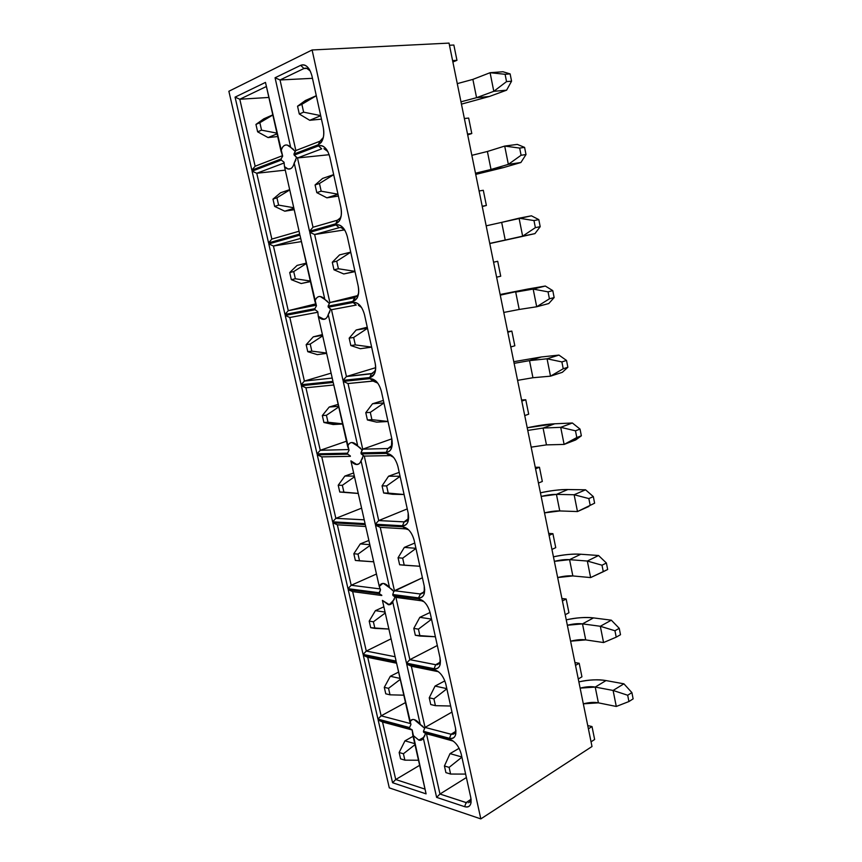 <?xml version="1.0" encoding="UTF-8"?>
<svg xmlns="http://www.w3.org/2000/svg" width="862" height="862" viewBox="0 0 862 862"><rect width="100%" height="100%" fill="white"/><g stroke="black" fill="none" stroke-linecap="round" stroke-linejoin="round"><path stroke-width="1.29" d="M594.64 739.488L591.052 741.816L594.64 739.488L592.011 726.547L594.64 739.488M592 746.514L480.824 818.9L389.29 787.868L480.824 818.9L312.098 49.974L228.872 91.264L389.29 787.868L228.872 91.264L312.098 49.974L480.824 818.9L592 746.514L449.037 43.1L592 746.514M437.314 645.498L409.87 659.656L436.269 664.807L435.655 664.731L434.136 668.707C437.185 669.246 439.2 667.824 440.17 664.451L440.019 657.781L430.138 612.882L440.019 657.781C441.215 665.432 439.254 669.074 434.136 668.707L435.655 664.731L409.87 659.656L437.314 645.498M392.964 595.502L418.684 598.885L392.964 595.502L395.001 596.967L421.54 600.792L418.684 598.885L421.54 600.792L395.917 597.388L409.87 659.656L406.487 663.147L434.136 668.707L406.487 663.147L409.87 659.656L395.917 597.388L392.964 595.502L392.749 594.521L393.762 591.418L392.749 594.521L418.469 597.872C421.281 598.185 423.21 596.773 424.266 593.638L424.244 586.095C425.472 593.918 423.544 597.851 418.469 597.872L420.527 593.983L418.469 597.872L392.749 594.521L392.975 595.513M422.412 577.777L394.43 590.718L420.02 593.95L394.43 590.718L393.762 591.418L422.412 577.777M391.089 638.817L366.285 651.079L395.141 656.758L366.285 651.079L391.089 638.817M392.372 589.748L389.559 587.744C387.092 584.695 384.808 583.262 382.728 583.477L379.269 586.472L380.519 589.737L379.28 593.702L348.205 589.619L352.655 591.623L381.801 595.502L352.655 591.623L366.285 651.079L352.655 591.623L348.205 589.619L363.096 654.42L366.285 651.079L363.096 654.42L396.111 661.068L382.416 600.394L389.355 604.725L394.29 599.349M395.001 596.967L392.716 601.816C391.844 603.96 390.389 604.93 388.342 604.704L392.124 602.991L388.342 604.704L382.416 600.394L396.111 661.068L363.096 654.42L348.205 589.619L379.28 593.702L381.758 595.211L379.28 593.702L379.054 592.733L347.989 588.681L351.2 585.266L337.344 524.807L351.2 585.266L376.457 574.027L351.2 585.266L380.271 588.929L351.2 585.266L347.989 588.681L379.054 592.733L380.519 589.737L379.269 586.472C380.11 584.307 381.543 583.315 383.568 583.488L389.559 587.744L375.52 525.238L402.737 526.79C408.103 527.824 411.917 532.35 414.18 540.377L424.244 586.095L414.18 540.377M451.979 712.077L425.041 727.42L451.731 734.402L451.02 734.262L449.522 738.303C452.798 739.079 454.877 737.678 455.761 734.122L455.524 728.196L445.816 684.094L455.524 728.196C456.688 735.674 454.683 739.046 449.522 738.303L451.02 734.262L425.041 727.42L451.979 712.077M411.336 666.207L425.041 727.42L411.336 666.207L437.142 671.455L411.336 666.207L406.702 664.117L411.336 666.207M466.385 777.546L439.965 794.031L466.924 802.802L466.105 802.597L464.65 806.681C468.109 807.705 470.243 806.369 471.04 802.651L470.749 797.372L461.213 754.045L470.749 797.372C471.88 804.677 469.844 807.78 464.65 806.681L466.105 802.597L439.965 794.031L466.385 777.546M452.087 740.286L426.485 733.853L439.965 794.031L436.614 797.361L464.65 806.681L436.614 797.361L439.965 794.031L426.485 733.853L423.641 732.258L423.425 731.299L425.041 727.42L423.425 731.299L449.522 738.303L423.425 731.299M405.485 702.573L381.133 715.826L410.646 723.617L381.133 715.826L405.485 702.573M423.026 726.472L420.257 724.5C417.359 720.783 414.741 719.123 412.402 719.533L409.816 721.763L396.326 662.027L363.311 655.346L367.729 657.34L396.595 663.212L367.729 657.34L381.133 715.826L367.729 657.34L363.311 655.346L377.955 719.102L381.133 715.826L377.955 719.102L409.525 727.571L409.741 728.509L412.144 729.823L412.844 735.221L418.835 740.124L420.807 740.242L424.869 735.76M419.643 765.316L395.733 779.528L425.02 789.129L395.733 779.528L419.643 765.316M382.545 721.99L395.733 779.528L382.545 721.99L378.159 720.007L392.566 782.728L395.733 779.528L392.566 782.728L426.087 793.87L412.144 729.823L409.741 728.509L378.159 720.007L382.545 721.99L412.165 729.985L382.545 721.99M587.755 725.588L592.011 726.547L587.755 725.588M588.412 728.832L592.011 726.547L588.412 728.832M575.514 665.389L579.189 663.287L574.943 662.566L579.189 663.287L581.936 676.821L578.273 678.965L581.936 676.821L579.189 663.287L575.514 665.389M562.412 600.933L566.162 599.004L561.927 598.519L566.162 599.004L568.942 612.753L565.224 614.725L568.942 612.753L566.162 599.004L562.412 600.933M555.742 547.65L551.949 549.428L555.742 547.65L552.908 533.664L555.742 547.65M548.695 533.427L552.908 533.664L548.695 533.427M549.094 535.41L552.908 533.664L549.094 535.41M469.499 802.253L471.061 799.096L471.04 802.651M471.029 799.257L466.105 802.597M454.393 733.637L455.89 730.394L455.761 734.122M455.696 731.385L451.02 734.262M439.027 663.794L440.439 660.529M439.965 662.339L435.655 664.731M421.54 600.792L423.953 601.708M423.371 592.7L424.707 589.479L424.266 593.638M423.824 592.075L420.02 593.95M425.591 733.454L452.475 740.878L449.738 739.284L423.641 732.258L425.591 733.454L423.317 738.098C422.402 739.973 420.904 740.641 418.835 740.124L423.996 737.226L418.835 740.124L412.844 735.221L426.087 793.87L392.566 782.728L378.159 720.007L409.741 728.509L409.515 727.571L377.955 719.102L363.311 655.346L396.326 662.027L410.948 724.522L409.525 727.571L410.948 724.522L409.816 721.763C410.689 719.878 412.165 719.167 414.223 719.63L424.384 728.088M422.908 600.76L418.695 598.896M440.439 660.551L440.17 664.451M392.716 601.816L406.487 663.147L392.716 601.816M438.165 671.509L434.362 669.709L438.973 672.155M437.142 671.455L434.351 669.709L406.702 664.117L420.257 724.5L406.702 664.117L434.351 669.709C439.782 671.476 443.607 676.271 445.816 684.094M452.475 740.878L453.509 741.266M423.317 738.098L436.614 797.361L423.317 738.098M423.436 731.299L423.651 732.258M423.641 732.258L449.738 739.284C455.211 741.406 459.026 746.33 461.213 754.045M323.358 137.414L320.028 141.206L295.838 150.527L280.031 79.972L275.064 77.763L280.031 79.972L303.974 68.507L300.676 65.34L275.064 77.763L290.688 147.37L287.197 145.075C284.309 144.525 282.24 146.562 281.001 151.162L282.671 156.141L281.044 158.974L282.671 156.141L265.474 82.407L235.067 97.137L251.844 170.137L255.141 166.215L282.531 155.666L255.141 166.215L251.844 170.137L281.044 158.974L251.844 170.137L235.067 97.137L265.474 82.407L281.001 151.162C281.702 148.07 283.005 146.098 284.913 145.258C286.852 144.568 288.781 145.269 290.688 147.37L275.064 77.763L300.676 65.34C305.762 63.788 309.533 67.365 311.979 76.082L323.228 127.21C324.694 136.218 323.024 142.068 318.24 144.751L293.953 154.039L294.201 155.138L318.498 145.883C323.627 144.794 327.409 148.555 329.823 157.143L340.867 207.311C342.279 216.103 340.565 221.609 335.727 223.808L309.523 231.253L294.211 163.026C293.468 166.129 292.143 168.068 290.225 168.844C288.274 169.48 286.356 168.736 284.492 166.635L299.707 234.044L268.556 242.901L252.081 171.172L281.292 160.052L281.034 158.974M358.603 293.166L357.73 295.257L354.594 297.713L329.877 302.54L314.641 234.518L309.77 232.331L314.641 234.518L339.132 227.687L335.975 224.917L309.77 232.331L324.834 299.448L320.255 296.517C317.83 296.226 316.052 297.864 314.921 301.431L316.44 305.805L314.878 308.693L316.44 305.805L299.944 235.11L268.793 243.924L284.988 314.425L288.264 310.686L316.268 305.213L288.264 310.686L284.988 314.425L314.878 308.693L284.988 314.425L268.793 243.924L299.944 235.11L314.921 301.431C315.675 298.672 317.022 297.045 318.972 296.571C320.966 296.237 322.916 297.196 324.834 299.448L309.77 232.331L335.975 224.917C341.158 224.292 344.951 228.214 347.332 236.684L358.161 285.904C359.54 294.502 357.784 299.664 352.892 301.398L328.066 306.161L352.892 301.398L356.987 298.284C358.797 294.976 359.185 290.85 358.161 285.904L347.332 236.684M328.077 306.161L328.314 307.217L353.129 302.487C358.366 302.293 362.159 306.376 364.507 314.738L375.142 363.042C376.478 371.436 374.679 376.274 369.733 377.556L343.001 380.357L328.228 314.555C327.441 317.313 326.062 318.897 324.101 319.328C322.108 319.597 320.168 318.606 318.293 316.365L332.969 381.403L301.14 384.743L285.225 315.438L315.115 309.738L314.867 308.693M392.329 443.801L391.801 445.514L387.9 448.52L362.73 449.177L348.022 383.547L343.227 381.392L348.022 383.547L372.998 381.036L369.97 378.633L343.227 381.392L357.773 446.15L352.052 442.551C350.091 442.486 348.614 443.79 347.655 446.451L349.045 450.244L347.526 453.186L349.045 450.244L333.206 382.437L301.366 385.723L317.022 453.865L320.265 450.287L348.83 449.544L320.265 450.287L317.022 453.865L347.526 453.186L317.022 453.865L301.366 385.723L333.206 382.437L347.655 446.451C348.453 443.995 349.853 442.702 351.847 442.551C353.873 442.551 355.844 443.758 357.773 446.15L343.227 381.392L369.97 378.633C375.25 378.86 379.054 383.094 381.37 391.337L391.811 438.769C393.115 446.958 391.262 451.483 386.273 452.334L360.984 452.895L361.221 453.918L386.51 453.39C391.833 454.026 395.636 458.412 397.932 466.547L408.179 513.105C409.439 521.111 407.554 525.335 402.511 525.766L375.304 524.236L361.038 460.717C360.208 463.163 358.786 464.435 356.782 464.521L350.909 460.858L365.089 523.654L332.635 521.833L317.248 454.834L347.752 454.199L347.515 453.186M347.989 588.681L332.851 522.792L365.316 524.646L379.269 586.472L365.316 524.646L332.851 522.792L347.989 588.681M418.684 598.885C424.082 600.297 427.908 604.962 430.138 612.882M402.737 526.79L405.646 528.859L380.239 527.35L405.646 528.859L402.737 526.79L375.52 525.238L380.239 527.35L394.43 590.718L380.239 527.35L375.52 525.238L389.559 587.744L393.762 591.418M337.344 524.807L332.851 522.792L337.344 524.807L365.725 526.499L337.344 524.807M449.037 43.1L312.098 49.974L449.037 43.1M452.884 61.999L456.957 60.318L452.604 60.599L456.957 60.318L453.854 45.029L449.479 45.255L453.854 45.029L456.957 60.318L452.884 61.999M464.37 118.525L468.659 118.062L464.37 118.525M467.7 134.892L471.794 133.524L467.527 134.041L471.794 133.524L468.659 118.062L471.794 133.524L467.7 134.892M479.1 190.976L483.302 190.286L479.1 190.976M482.267 206.557L486.383 205.479L482.192 206.223L486.383 205.479L483.302 190.286L486.383 205.479L482.267 206.557M493.57 262.199L497.697 261.283L493.57 262.199M500.725 276.217L496.62 277.187L500.725 276.217L497.697 261.283L500.725 276.217M507.804 332.226L511.845 331.094L507.686 331.654L511.845 331.094L507.804 332.226M514.829 345.781L510.8 346.955L514.829 345.781L511.845 331.094L514.829 345.781M535.561 468.799L539.45 467.258L535.248 467.279L539.45 467.258L535.561 468.799M542.327 481.459L538.459 483.054L542.327 481.459L539.45 467.258L542.327 481.459M521.801 401.078L525.766 399.742L521.585 400.022L525.766 399.742L521.801 401.078M528.686 414.18L524.742 415.57L528.686 414.18L525.766 399.742L528.686 414.18M405.646 528.859L408.006 529.591M407.489 528.815L402.748 526.801M281.044 158.974L281.292 160.052L284.04 162.228L281.292 160.052L252.081 171.172L256.757 173.262L284.158 162.972L256.757 173.262L252.081 171.172L268.556 242.901L299.707 234.044L284.492 166.635L284.04 162.228L284.492 166.635L288.102 169.006L290.225 168.844C292.035 168.219 293.36 166.28 294.211 163.026L309.523 231.253L335.727 223.808L339.24 221.114C341.449 217.515 341.998 212.914 340.867 207.311L329.823 157.143M271.842 239.076L268.556 242.901L271.842 239.076L256.757 173.262L285.279 170.148L256.757 173.262L271.842 239.076L299.071 231.242L271.842 239.076M327.151 150.333C324.478 146.335 321.591 144.859 318.509 145.893L294.19 155.138L297.498 157.951L321.709 148.846L318.498 145.883L321.709 148.846L297.498 157.951L296.528 157.52L294.211 163.026L295.838 160.16M340.134 218.118L341.18 215.92L340.145 218.097L337.473 220.187L335.727 223.808L337.473 220.187L313.014 227.234L309.523 231.253L313.014 227.234L297.498 157.951L329.165 154.707L297.498 157.951L313.014 227.234L337.473 220.187M309.577 69.693C306.85 65.426 303.887 63.971 300.687 65.35L303.974 68.507C306.236 67.559 308.38 68.475 310.385 71.244M293.63 149.482L290.688 147.37L295.149 151.335L295.838 150.527L293.953 154.039L318.24 144.751L320.028 141.206L318.24 144.751L321.117 142.532C323.767 138.642 324.468 133.535 323.228 127.21L311.979 76.082M235.067 97.137L239.798 99.249L266.401 86.502L239.798 99.249L235.067 97.137M255.141 166.215L239.798 99.249L268.869 97.449L239.798 99.249L255.141 166.215M268.793 243.924L273.437 246.004L300.687 238.408L273.437 246.004L268.793 243.924M288.264 310.686L273.437 246.004L301.409 241.608L273.437 246.004L288.264 310.686L315.837 303.844L288.264 310.686M344.347 229.378C341.729 225.682 338.938 224.195 335.986 224.928L339.132 227.687L314.641 234.518L344.584 229.906L314.641 234.518L329.877 302.54L328.066 306.161L329.877 302.54L354.594 297.713L352.892 301.398L354.993 297.605M327.732 301.528L324.834 299.448L329.198 303.316M314.878 308.693L315.115 309.738L317.766 311.678L315.115 309.738L285.225 315.438L289.826 317.496L317.862 312.249L289.826 317.496L285.225 315.438L301.14 384.743L332.969 381.403L318.293 316.365L317.766 311.678L318.293 316.365L324.101 319.328C325.955 319.026 327.323 317.442 328.228 314.555L343.001 380.357L369.733 377.556L374.356 374.054C375.8 371.048 376.058 367.374 375.142 363.042L364.507 314.738M304.394 381.079L301.14 384.743L304.394 381.079L289.826 317.496L304.394 381.079L332.215 378.062L304.394 381.079L331.105 373.149L304.394 381.079M360.445 305.967C358.053 303.208 355.618 302.056 353.14 302.497L328.303 307.217L331.482 309.706L356.221 305.073L353.129 302.487L356.221 305.073L331.482 309.706L330.534 309.275L328.228 314.555L329.834 311.818M374.679 371.522L375.638 369.076L374.948 371.048L371.403 373.806L369.733 377.556L371.403 373.806L346.449 376.522L343.001 380.357L346.449 376.522L331.482 309.706L346.449 376.522L372.837 373.365M301.366 385.723L305.935 387.781L333.777 384.98L305.935 387.781L301.366 385.723M320.265 450.287L305.935 387.781L320.265 450.287L346.481 441.215L320.265 450.287M375.552 380.724L369.981 378.633L372.998 381.036L377.761 383.127M376.942 382.114L375.8 380.939M360.618 448.186L357.773 446.15L362.051 449.91L362.73 449.177L360.984 452.895L386.273 452.334L387.9 448.52L386.273 452.334C388.525 452.281 390.227 450.998 391.37 448.488L391.811 438.769L381.37 391.337M347.526 453.186L347.752 454.199L350.317 455.912L347.752 454.199L317.248 454.834L321.774 456.871L350.392 456.343L321.774 456.871L317.248 454.834L332.635 521.833L365.089 523.654L350.909 460.858C352.935 463.314 354.875 464.532 356.739 464.521C358.678 464.532 360.09 463.26 361.038 460.717L375.304 524.236L402.511 525.766C405.065 525.874 406.886 524.505 407.995 521.661L408.179 513.105L397.932 466.547M335.857 518.342L332.635 521.833L335.857 518.342L321.774 456.871L335.857 518.342L364.217 519.818L335.857 518.342L361.587 508.16L335.857 518.342M391.704 455.481L386.51 453.39L361.21 453.918L364.27 456.084L389.473 455.621L386.51 453.39L393.578 457.366M407.435 520.314L408.674 517.232L408.297 518.698L404.106 521.887L402.511 525.766L404.106 521.887L378.72 520.573L375.304 524.236L378.72 520.573L364.27 456.084L363.344 455.664L361.038 460.717L362.633 458.121M327.862 151.572L323.907 148.684M310.104 70.856L306.624 68.249L303.963 68.507L280.031 79.972L312.464 78.323L280.031 79.972L295.838 150.527L320.028 141.206M303.963 68.507L307.098 68.41M321.117 142.532L323.358 137.403M344.929 230.305L341.233 227.687M340.824 227.6L340.081 227.546M357.73 295.267L358.603 293.123M357.482 295.655L329.877 302.54L357.482 295.655M361.566 307.486L358.398 305.256M375.692 367.675L346.449 376.522L375.692 367.675M373.677 381.026L348.022 383.547L362.73 449.177L387.9 448.52L390.26 447.647M377.793 383.159L375.239 381.403M391.208 446.602L392.329 443.768M391.822 438.833L362.73 449.177L391.822 438.833M389.473 455.621L364.27 456.084L378.72 520.573L404.537 521.887M393.6 457.399L391.779 456.17M407.263 520.529L404.106 521.887M407.252 508.903L378.72 520.573L407.252 508.903M363.311 455.836L360.984 452.895L362.051 449.91M356.739 464.521L359.152 463.691M330.512 309.447L328.066 306.161M296.506 157.703L293.953 154.039L295.149 151.335M546.465 444.878L531.164 447.152L546.465 444.878L543.071 428.058L527.76 430.429L543.071 428.058L554.719 423.792C547.489 424.104 538.33 425.429 527.221 427.778L554.719 423.792L543.071 428.058L546.465 444.878L564.114 444.426L546.465 444.878M514.129 363.344L529.505 360.628L541.368 356.965L513.795 361.684L541.368 356.965L529.505 360.628L514.129 363.344M532.942 377.728L517.588 380.357L532.942 377.728L529.505 360.628L547.058 358.786L558.953 355.09L541.368 356.965L558.953 355.09L547.058 358.786L529.505 360.628L532.942 377.728L550.516 376.166L532.942 377.728M500.272 295.16L527.803 289.05L500.143 294.502L527.803 289.05L500.272 295.16M371.641 347.149L360.327 348.711L371.641 347.149M519.204 309.458L503.785 312.443L519.204 309.458L515.702 292.078L533.179 289.082L545.312 286.033L527.803 289.05L545.312 286.033L533.179 289.082L515.702 292.078L519.204 309.458L536.703 306.764L519.204 309.458M486.179 225.833L501.673 222.374L486.179 225.833M517.502 237.503L489.778 243.537L517.502 237.503L489.756 243.407L505.229 240.045L501.673 222.374L519.064 218.194L531.434 215.812L501.673 222.374L505.229 240.045L534.946 233.624L517.502 237.503M461.45 104.13L489.336 96.49L476.567 97.675L460.976 101.824L476.567 97.675L472.882 79.39L457.28 83.636L472.882 79.39L476.567 97.675L489.336 96.49L461.45 104.13M471.848 155.332L487.396 151.486L471.848 155.332M503.537 167.584L475.727 174.404L503.537 167.584L491.017 169.469L475.49 173.208L491.017 169.469L487.396 151.486L504.701 146.077L517.319 144.396L504.701 146.077L487.396 151.486L491.017 169.469L503.537 167.584L520.896 162.509L503.537 167.584M580.137 688.135C586.052 686.658 591.073 686.303 595.222 687.079L606.018 680.571C598.681 679.213 589.63 679.655 578.865 681.874C588.099 679.719 597.15 679.278 606.018 680.571L595.222 687.079L580.137 688.135M598.39 702.842C594.241 702.013 589.22 702.347 583.326 703.834L598.39 702.842L595.222 687.079L613.097 690.451L623.905 683.814L606.018 680.571L623.905 683.814L613.097 690.451L595.222 687.079L598.39 702.842L616.287 706.463L598.39 702.842M585.718 639.895C581.581 639.292 576.549 639.723 570.601 641.188L585.718 639.895L582.496 623.872L567.358 625.252C573.316 623.786 578.37 623.334 582.496 623.872L593.498 617.903C586.192 616.944 577.109 617.591 566.259 619.843C575.568 617.698 584.651 617.052 593.498 617.903L582.496 623.872L585.718 639.895L603.562 642.546L585.718 639.895M554.374 561.345C560.386 559.912 565.45 559.341 569.567 559.653L580.783 554.234C573.499 553.684 564.384 554.546 553.458 556.83C562.843 554.697 571.948 553.824 580.783 554.234L569.567 559.653L554.374 561.345M572.842 575.935C568.726 575.557 563.662 576.096 557.66 577.551L572.842 575.935L569.567 559.653L587.334 561.043L598.562 555.516L580.783 554.234L598.562 555.516L587.334 561.043L569.567 559.653L572.842 575.935L590.621 577.583L572.842 575.935M541.174 496.415C547.241 494.993 552.327 494.314 556.432 494.389L567.853 489.53C560.602 489.411 551.464 490.51 540.442 492.816C549.913 490.693 559.05 489.594 567.853 489.53L556.432 494.389L541.174 496.415M559.761 510.94C555.656 510.8 550.581 511.446 544.525 512.879L559.761 510.94L556.432 494.389L574.135 494.745L585.567 489.799L567.853 489.53L585.567 489.799L574.135 494.745L556.432 494.389L559.761 510.94L577.475 511.554L559.761 510.94M575.719 439.932L564.114 444.426L560.709 427.326L543.071 428.058L560.709 427.326L572.368 422.994L554.719 423.792L572.368 422.994L560.709 427.326L564.114 444.426L575.719 439.932L581.354 435.795L564.114 444.426L576.807 437.54L575.482 430.817L560.709 427.326L575.482 430.817L580.04 429.093L572.368 422.994L580.04 429.093L581.354 435.795L575.719 439.932M562.358 372.309L550.516 376.166L547.058 358.786L561.884 361.921L566.528 360.445L558.953 355.09L566.528 360.445L567.864 367.255L562.358 372.309L567.864 367.255L563.231 368.753L550.516 376.166L562.358 372.309M371.63 347.095L355.316 344.908L350.834 345.554L360.327 348.711L350.834 345.554L355.316 344.908L371.63 347.095M356.178 329.995L367.266 327.237L356.178 329.995L367.471 328.196L356.178 329.995L349.185 338.152L350.834 345.554L349.185 338.152L356.178 329.995M548.771 303.543L536.703 306.764L533.179 289.082L548.049 291.852L552.79 290.634L545.312 286.033L552.79 290.634L554.147 297.562L548.771 303.543L554.147 297.562L549.417 298.802L536.703 306.764L548.771 303.543M534.946 233.624L505.229 240.045L522.641 236.166L519.064 218.194L533.977 220.575L538.815 219.627L531.434 215.812L538.815 219.627L540.194 226.674L534.946 233.624L540.194 226.674L535.377 227.643L522.641 236.166L534.946 233.624M489.336 96.49L506.608 90.176L493.797 91.318L476.567 97.675L493.797 91.318L490.09 72.71L472.882 79.39L490.09 72.71L502.966 71.751L490.09 72.71L493.797 91.318L506.608 90.176L489.336 96.49M520.896 162.509L508.343 164.373L491.017 169.469L508.343 164.373L504.701 146.077L519.667 148.07L524.592 147.391L517.319 144.396L524.592 147.391L526.003 154.557L520.896 162.509L526.003 154.557L521.09 155.257L508.343 164.373L520.896 162.509M616.287 706.463L613.097 690.451L627.687 695.246L631.9 692.606L623.905 683.814L631.9 692.606L633.128 698.877L628.926 701.539L616.287 706.463L628.926 701.539L627.687 695.246L613.097 690.451L616.287 706.463M603.562 642.546L600.318 626.275L582.496 623.872L600.318 626.275L611.33 620.177L593.498 617.903L611.33 620.177L600.318 626.275L603.562 642.546L616.211 637.158L603.562 642.546M590.621 577.583L587.334 561.043L602.01 565.213L606.395 563.015L598.562 555.516L606.395 563.015L607.667 569.491L590.621 577.583L603.292 571.711L602.01 565.213L587.334 561.043L590.621 577.583M588.865 506.457L577.475 511.554L574.135 494.745L588.854 498.57L593.325 496.609L585.567 489.799L593.325 496.609L594.618 503.192L577.475 511.554L588.865 506.457M404.968 740.846L413.092 736.31L404.968 740.846L414.751 743.626L404.968 740.846L399.149 752.494L404.968 740.846M390.314 676.282L398.6 672.091L390.314 676.282L400.022 678.405L390.314 676.282L384.29 687.348L390.314 676.282M435.062 686.066L444.857 680.883L435.062 686.066L446.818 688.641L435.062 686.066L429.244 697.789L435.062 686.066M450.029 753.625L459.123 748.291L450.029 753.625L461.86 756.987L450.029 753.625L444.426 765.984L450.029 753.625M322.603 178.423L333.669 174.641L322.603 178.423L315.083 184.953L319.468 183.477L333.68 174.695L319.468 183.477L321.181 191.192L337.979 194.198L321.181 191.192L316.796 192.625L326.892 197.829L338.389 196.073L326.892 197.829L338.001 194.306L326.892 197.829L316.796 192.625L315.083 184.953L322.603 178.423M280.592 192.765L289.686 189.662L280.592 192.765L272.985 199.133L276.939 197.797L289.751 189.92L276.939 197.797L278.609 205.113L293.77 207.731L278.609 205.113L274.644 206.406L284.772 211.19L294.211 209.703L284.772 211.19L293.888 208.292L284.772 211.19L274.644 206.406L272.985 199.133L280.592 192.765M263.815 118.816L272.801 114.861L263.815 118.816L255.949 124.419L272.834 115.012L259.861 122.706L261.552 130.151L276.928 133.136L261.552 130.151L257.63 131.832L268.071 137.575L277.693 136.541L268.071 137.575L277.079 133.836L268.071 137.575L257.63 131.832L255.949 124.419L263.815 118.816M305.342 100.531L316.3 95.704L305.342 100.531L297.552 106.198L316.3 95.736L301.883 104.302L303.629 112.168L320.675 115.616L303.629 112.168L299.297 114.021L309.717 120.292L321.451 119.139L309.717 120.292L320.707 115.734L309.717 120.292L299.297 114.021L297.552 106.198L305.342 100.531M313.283 336.837L322.582 335.35L313.283 336.837L322.41 334.585L313.283 336.837L306.161 344.671L310.212 344.057L322.69 335.846L310.212 344.057L311.818 351.125L326.569 353.043L311.818 351.125L307.766 351.696L317.324 354.638L326.644 353.355L317.324 354.638L307.766 351.696L306.161 344.671L313.283 336.837M297.078 265.421L306.279 263.147L297.078 265.421L289.718 272.532L293.726 271.573L306.366 263.524L293.726 271.573L295.354 278.76L310.309 281.023L295.354 278.76L291.345 279.687L301.183 283.533L310.439 281.605L301.183 283.533L310.406 281.454L301.183 283.533L291.345 279.687L289.718 272.532L297.078 265.421M339.542 254.904L350.726 252.135L339.542 254.904L332.29 262.263L336.719 261.186L350.748 252.2L336.719 261.186L338.4 268.761L354.961 271.347L338.4 268.761L333.971 269.795L343.766 273.954L355.015 271.616L343.766 273.954L354.972 271.433L343.766 273.954L333.971 269.795L332.29 262.263L339.542 254.904M399.214 472.376L388.568 476.212L400.065 476.255L388.568 476.212L399.214 472.376M404.084 494.529L392.566 494.26L404.084 494.529L388.223 493.096L404.084 494.519M344.875 476.05L354.347 476.083L344.875 476.05L353.646 472.979L344.875 476.05L338.216 485.241L342.343 485.306L354.508 476.783L342.343 485.306L343.895 492.127L358.258 493.398L339.768 492.04L358.269 493.473L339.768 492.04L338.216 485.241L344.875 476.05M329.209 407.036L338.604 406.325L329.209 407.036L338.163 404.364L329.209 407.036L322.323 415.559L326.418 415.29L338.734 406.918L326.418 415.29L328.002 422.24L342.548 423.824L323.907 422.477L333.185 424.535L342.591 424.018L333.185 424.535L323.907 422.477L322.323 415.559L329.209 407.036M383.374 400.453L372.524 403.761L383.913 402.899L372.524 403.761L383.374 400.453M388.008 421.507L376.586 422.132L388.008 421.507M404.343 547.392L414.762 543.049L404.343 547.392L415.926 548.307L404.343 547.392L398.072 557.757L404.343 547.392M419.837 617.332L430.052 612.494L419.837 617.332L431.506 619.088L419.837 617.332L413.803 628.387L419.837 617.332M375.412 610.641L385.055 612.095L375.412 610.641L383.859 606.816L375.412 610.641L369.195 621.114L373.397 621.793L385.249 612.99L373.397 621.793L374.895 628.398L388.881 629.044L370.692 627.676L369.195 621.114L375.412 610.641M360.273 543.911L368.882 540.452L360.273 543.911L369.83 544.665L360.273 543.911L353.84 553.749L360.273 543.911M563.231 368.753L561.884 361.921L547.058 358.786L550.516 376.166L563.231 368.753L567.864 367.255L566.528 360.445L561.884 361.921L563.231 368.753M367.492 328.293L353.657 337.473L355.316 344.908L353.657 337.473L349.185 338.152L353.657 337.473L367.492 328.293M549.417 298.802L548.049 291.852L533.179 289.082L536.703 306.764L549.417 298.802L554.147 297.562L552.79 290.634L548.049 291.852L549.417 298.802M535.377 227.643L533.977 220.575L519.064 218.194L522.641 236.166L535.377 227.643L540.194 226.674L538.815 219.627L533.977 220.575L535.377 227.643M506.608 90.176L511.565 81.19L506.544 81.61L493.797 91.318L506.544 81.61L505.1 74.294L490.09 72.71L505.1 74.294L510.132 73.906L502.966 71.751L510.132 73.906L511.565 81.19L506.608 90.176M521.09 155.257L519.667 148.07L504.701 146.077L508.343 164.373L521.09 155.257L526.003 154.557L524.592 147.391L519.667 148.07L521.09 155.257M620.5 634.712L616.211 637.158L614.951 630.758L600.318 626.275L614.951 630.758L619.25 628.333L611.33 620.177L619.25 628.333L620.5 634.712L619.25 628.333L614.951 630.758L616.211 637.158L620.5 634.712M590.158 505.186L588.854 498.57L574.135 494.745L577.475 511.554L594.618 503.192L593.325 496.609L588.854 498.57L590.158 505.186M400.593 758.851L399.149 752.494L403.416 753.765L414.988 744.693L403.416 753.765L404.871 760.155L418.501 760.23L404.871 760.155L400.593 758.851L404.871 760.155L403.416 753.765L399.149 752.494L400.593 758.851M385.767 693.813L384.29 687.348L388.536 688.329L400.248 679.385L388.536 688.329L390.012 694.826L403.815 695.181L390.012 694.826L385.767 693.813L390.012 694.826L388.536 688.329L384.29 687.348L385.767 693.813M430.752 704.545L429.244 697.789L433.909 698.866L446.85 688.813L433.909 698.866L435.418 705.666L450.643 706.021L435.418 705.666L430.752 704.545L435.418 705.666L433.909 698.866L429.244 697.789L430.752 704.545M445.913 772.632L444.426 765.984L449.124 767.374L461.903 757.181L449.124 767.374L450.6 774.054L465.62 774.087L450.6 774.054L445.913 772.632L450.6 774.054L449.124 767.374L444.426 765.984L445.913 772.632M388.568 476.212L382.071 485.866L386.629 485.931L400.087 476.374L386.629 485.931L388.223 493.096L383.655 492.999L392.566 494.26L383.655 492.999L382.071 485.866L388.568 476.212M372.524 403.761L365.779 412.682L370.294 412.381L383.935 403.007L370.294 412.381L371.91 419.675L388.008 421.464L371.91 419.675L367.395 419.945L376.586 422.132L367.395 419.945L365.779 412.682L372.524 403.761M419.88 566.269L399.634 564.772L398.072 557.757L402.673 558.177L415.958 548.447L402.673 558.177L404.235 565.213L419.88 566.269M415.333 635.272L413.803 628.387L418.426 629.141L431.539 619.25L418.426 629.141L419.966 636.059L435.396 636.759L415.333 635.272L419.966 636.059L418.426 629.141L413.803 628.387L415.333 635.272M373.699 561.798L355.359 560.429L353.84 553.749L357.999 554.126L370.013 545.463L357.999 554.126L359.529 560.839L373.699 561.798M581.354 435.795L580.04 429.093L575.482 430.817L576.807 437.54L581.354 435.795M511.565 81.19L510.132 73.906L505.1 74.294L506.544 81.61L511.565 81.19M633.128 698.877L631.9 692.606L627.687 695.246L628.926 701.539L633.128 698.877M607.667 569.491L606.395 563.015L602.01 565.213L603.292 571.711L607.667 569.491M316.796 192.625L321.181 191.192L319.468 183.477L315.083 184.953L316.796 192.625M276.939 197.797L272.985 199.133L274.644 206.406L278.609 205.113L276.939 197.797M259.861 122.706L255.949 124.419L257.63 131.832L261.552 130.151L259.861 122.706M299.297 114.021L303.629 112.168L301.883 104.302L297.552 106.198L299.297 114.021M310.212 344.057L306.161 344.671L307.766 351.696L311.818 351.125L310.212 344.057M293.726 271.573L289.718 272.532L291.345 279.687L295.354 278.76L293.726 271.573M333.971 269.795L338.4 268.761L336.719 261.186L332.29 262.263L333.971 269.795M383.655 492.999L388.223 493.096L386.629 485.931L382.071 485.866L383.655 492.999M342.343 485.306L338.216 485.241L339.768 492.04L343.895 492.127L342.343 485.306M326.418 415.29L322.323 415.559L323.907 422.477L328.002 422.24L326.418 415.29M367.395 419.945L371.91 419.675L370.294 412.381L365.779 412.682L367.395 419.945M399.634 564.772L404.235 565.213L402.673 558.177L398.072 557.757L399.634 564.772M373.397 621.793L369.195 621.114L370.692 627.676L374.895 628.398L373.397 621.793M357.999 554.126L353.84 553.749L355.359 560.429L359.529 560.839L357.999 554.126M468.54 802.727L470.102 801.671M453.013 734.338L454.77 733.25M437.174 664.764L439.146 663.665M421.033 593.95L423.199 592.884M420.807 740.242L422.563 739.251M389.355 604.725L391.477 603.766M340.145 218.097L339.24 221.114M357.73 295.257L356.987 298.284M374.948 371.048L374.356 374.054M391.801 445.514L391.37 448.488M408.297 518.698L407.995 521.661M404.58 521.887L406.929 520.874M322.981 319.36L325.534 318.757M288.102 169.006L290.613 168.683"/></g></svg>
